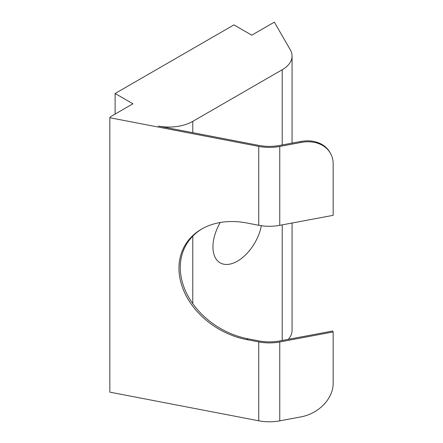 <?xml version="1.0" encoding="UTF-8"?>
<svg xmlns="http://www.w3.org/2000/svg" width="443" height="443" viewBox="0 0 443 443"><rect width="100%" height="100%" fill="white"/><g stroke="black" fill="none" stroke-linecap="round" stroke-linejoin="round"><path stroke-width="0.66" d="M261.353 225.725A34.731 20.051 -60 0 1 244.11 256.248A34.731 20.051 -60 0 1 220.132 262.832A34.731 20.051 -60 0 1 220.26 222.502M202.202 228.749A71.417 55.32 -150 0 0 184.897 289.528A71.417 55.32 -150 0 0 248.025 338.823L258.762 340.888A33.607 19.403 -0 0 0 279.766 340.938L332.654 331.021L333.169 331.945L279.76 341.957A33.607 19.403 180 0 1 258.751 341.913L246.696 339.593A71.417 55.32 30 0 1 183.408 289.905A71.417 55.32 30 0 1 201.532 229.125A71.417 55.32 30 0 1 246.696 222.967L258.751 225.288A33.607 19.403 -0 0 0 279.76 225.337L333.169 215.326L333.169 163.871A33.607 26.098 -29.4 0 0 330.5 153.389L329.98 152.47A33.607 26.098 150.6 0 0 300.686 141.5L279.766 145.426A33.607 19.403 0 0 1 258.762 145.376L158.384 126.061A33.607 19.403 180 0 0 192.777 121.371L282.219 69.734L282.219 144.966M258.751 341.913L258.751 420.8A33.607 19.403 0 0 0 279.76 420.85L279.76 341.957M333.169 331.945L333.169 383.394A33.607 26.098 -29.4 0 1 301.207 416.83L279.76 420.85M279.76 225.337L279.76 146.445A33.607 19.403 180 0 1 258.751 146.4L258.751 225.288M258.751 420.8L109.831 392.144L109.831 117.738L258.751 146.4M279.76 146.445L301.207 142.424A33.607 26.098 -29.4 0 1 330.5 153.389M115.114 114.072L115.114 93.495L233.932 24.897L251.757 35.185L274.333 22.15L290.337 49.876A33.607 19.403 180 0 1 292.064 56.012A33.607 19.403 180 0 1 282.219 69.734M115.114 93.495L132.933 103.784L110.362 116.819L109.831 117.738M288.299 339.338A33.607 19.403 0 0 0 292.064 330.417L292.064 223.028M248.025 338.823L246.696 339.593M300.686 141.5L301.207 142.424M192.777 303.627L192.777 236.136M192.777 132.678L192.777 121.371M282.219 224.878L282.219 340.479M292.064 143.117L292.064 56.012"/></g></svg>
